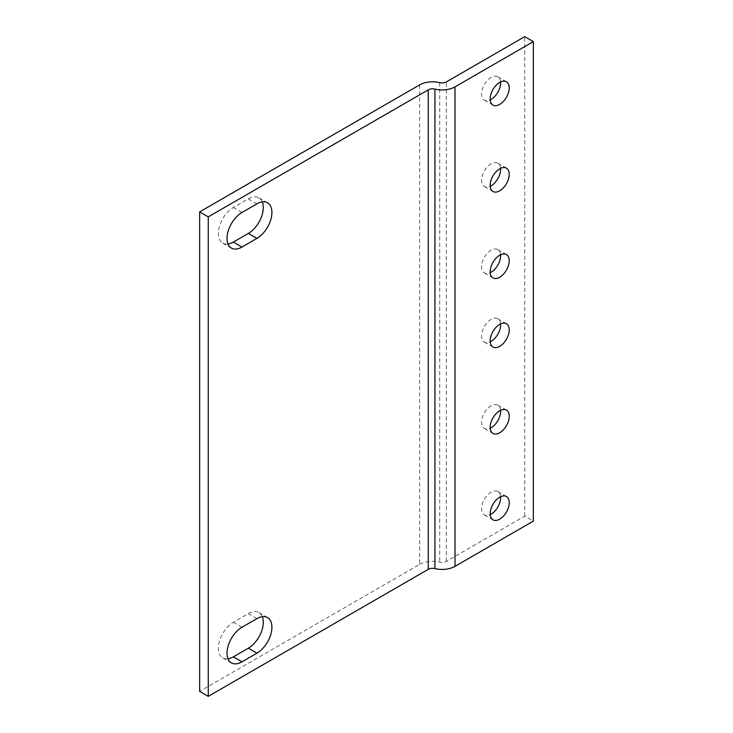 <?xml version="1.0" encoding="UTF-8"?>
<svg xmlns="http://www.w3.org/2000/svg" width="733" height="733" viewBox="0 0 733 733"><rect width="100%" height="100%" fill="white"/><g stroke="black" fill="none" stroke-linecap="round" stroke-linejoin="round"><path stroke-width="0.55" stroke-dasharray="3.67 2.75" d="M419.624 84.891L419.624 564.373L199.651 691.375M262.295 616.664A21.165 12.223 120 0 0 258.905 612.586A21.165 12.223 120 0 0 248.322 613.64L233.351 622.28A21.165 12.223 120 0 0 219.524 640.926A21.165 12.223 120 0 0 222.768 657.895A21.165 12.223 120 0 0 228 658.793M262.295 201.887A21.165 12.223 120 0 0 258.905 197.809A21.165 12.223 120 0 0 248.322 198.863L233.351 207.503A21.165 12.223 120 0 0 219.524 226.149A21.165 12.223 120 0 0 222.768 243.118A21.165 12.223 120 0 0 228 244.016M419.624 564.373A18.288 10.555 180 0 1 439.699 562.119A6.093 3.518 0 0 0 446.388 561.368L524.727 516.133L533.349 521.108M524.727 516.133L524.727 36.65M500.566 496.736A13.46 7.77 120 0 0 497.817 491.55A13.46 7.77 120 0 0 491.083 492.21A13.46 7.77 120 0 0 482.287 504.075A13.46 7.77 120 0 0 484.357 514.859A13.46 7.77 120 0 0 490.221 514.648M500.566 410.324A13.46 7.77 120 0 0 497.817 405.138A13.46 7.77 120 0 0 491.083 405.798A13.46 7.77 120 0 0 482.287 417.663A13.46 7.77 120 0 0 484.357 428.448A13.46 7.77 120 0 0 490.221 428.237M500.566 323.913A13.46 7.77 120 0 0 497.817 318.727A13.46 7.77 120 0 0 491.083 319.386A13.46 7.77 120 0 0 482.287 331.252A13.46 7.77 120 0 0 484.357 342.036A13.46 7.77 120 0 0 490.221 341.825M500.566 254.782A13.46 7.77 120 0 0 497.817 249.596A13.46 7.77 120 0 0 491.083 250.255A13.46 7.77 120 0 0 482.287 262.121A13.46 7.77 120 0 0 484.357 272.914A13.46 7.77 120 0 0 490.221 272.694M500.566 168.37A13.46 7.77 120 0 0 497.817 163.184A13.46 7.77 120 0 0 491.083 163.844A13.46 7.77 120 0 0 482.287 175.709A13.46 7.77 120 0 0 484.357 186.494A13.46 7.77 120 0 0 490.221 186.283M500.566 81.959A13.46 7.77 120 0 0 497.817 76.773A13.46 7.77 120 0 0 491.083 77.432A13.46 7.77 120 0 0 482.287 89.298A13.46 7.77 120 0 0 484.357 100.082A13.46 7.77 120 0 0 490.221 99.871M439.699 82.637L439.699 562.119M241.972 627.256L233.351 622.28M256.944 618.615L248.322 613.64M248.322 198.863L256.944 203.838M241.972 212.478L233.351 207.503M446.388 561.368L446.388 81.885M222.768 657.895L231.39 662.87M258.905 612.586L267.527 617.562M258.905 197.809L267.527 202.794M222.768 243.118L231.39 248.093M484.357 514.859L492.97 519.844M497.817 491.55L506.439 496.525M484.357 428.448L492.97 433.432M497.817 405.138L506.439 410.114M484.357 342.036L492.97 347.021M497.817 318.727L506.439 323.702M484.357 272.914L492.97 277.889M497.817 249.596L506.439 254.571M484.357 186.494L492.97 191.478M497.817 163.184L506.439 168.159M484.357 100.082L492.97 105.066M497.817 76.773L506.439 81.748"/><path stroke-width="1.1" d="M208.273 696.35L199.651 691.375L199.651 211.892L419.624 84.891A18.288 10.555 180 0 1 439.699 82.637A6.093 3.518 180 0 0 446.388 81.885L524.727 36.65L533.349 41.625L533.349 521.108L455.01 566.343A18.288 10.555 180 0 1 434.935 568.597A6.093 3.518 0 0 0 428.246 569.349L208.273 696.35L208.273 216.867L199.651 211.892M228 658.793A21.165 12.223 120 0 0 233.351 656.841L248.322 648.201A21.165 12.223 120 0 0 262.295 616.664M228 244.016A21.165 12.223 120 0 0 233.351 242.064L248.322 233.424A21.165 12.223 120 0 0 262.295 201.887M208.273 216.867L428.246 89.866A6.093 3.518 180 0 1 434.935 89.114A18.288 10.555 0 0 0 455.01 86.861L533.349 41.625M241.972 661.817A21.165 12.223 -60 0 1 231.39 662.87A21.165 12.223 -60 0 1 228.146 645.91A21.165 12.223 -60 0 1 241.972 627.256L256.944 618.615A21.165 12.223 -60 0 1 267.527 617.562A21.165 12.223 -60 0 1 270.77 634.531A21.165 12.223 -60 0 1 256.944 653.176L241.972 661.817L233.351 656.841M256.944 238.399A21.165 12.223 -60 0 0 270.77 219.753A21.165 12.223 -60 0 0 267.527 202.794A21.165 12.223 -60 0 0 256.944 203.838L241.972 212.478A21.165 12.223 -60 0 0 228.146 231.133A21.165 12.223 -60 0 0 231.39 248.093A21.165 12.223 -60 0 0 241.972 247.039L256.944 238.399L248.322 233.424M490.221 514.648A13.46 7.77 120 0 0 500.566 496.736M490.221 428.237A13.46 7.77 120 0 0 500.566 410.324M490.221 341.825A13.46 7.77 120 0 0 500.566 323.913M490.221 272.694A13.46 7.77 120 0 0 500.566 254.782M490.221 186.283A13.46 7.77 120 0 0 500.566 168.37M490.221 99.871A13.46 7.77 120 0 0 500.566 81.959M499.704 497.194A13.46 7.77 120 0 0 490.908 509.05A13.46 7.77 120 0 0 492.97 519.844A13.46 7.77 120 0 0 506.439 512.065A13.46 7.77 120 0 0 506.439 496.525A13.46 7.77 120 0 0 499.704 497.194M499.704 410.782A13.46 7.77 120 0 0 490.908 422.639A13.46 7.77 120 0 0 492.97 433.432A13.46 7.77 120 0 0 506.439 425.653A13.46 7.77 120 0 0 506.439 410.114A13.46 7.77 120 0 0 499.704 410.782M499.704 324.371A13.46 7.77 120 0 0 490.908 336.227A13.46 7.77 120 0 0 492.97 347.021A13.46 7.77 120 0 0 506.439 339.242A13.46 7.77 120 0 0 506.439 323.702A13.46 7.77 120 0 0 499.704 324.371M499.704 255.24A13.46 7.77 120 0 0 490.908 267.096A13.46 7.77 120 0 0 492.97 277.889A13.46 7.77 120 0 0 506.439 270.111A13.46 7.77 120 0 0 506.439 254.571A13.46 7.77 120 0 0 499.704 255.24M499.704 168.828A13.46 7.77 120 0 0 490.908 180.684A13.46 7.77 120 0 0 492.97 191.478A13.46 7.77 120 0 0 506.439 183.699A13.46 7.77 120 0 0 506.439 168.159A13.46 7.77 120 0 0 499.704 168.828M499.704 82.417A13.46 7.77 120 0 0 490.908 94.273A13.46 7.77 120 0 0 492.97 105.066A13.46 7.77 120 0 0 506.439 97.287A13.46 7.77 120 0 0 506.439 81.748A13.46 7.77 120 0 0 499.704 82.417M256.944 653.176L248.322 648.201M233.351 242.064L241.972 247.039M428.246 89.866L428.246 569.349M434.935 89.114L434.935 568.597M455.01 566.343L455.01 86.861"/></g></svg>
